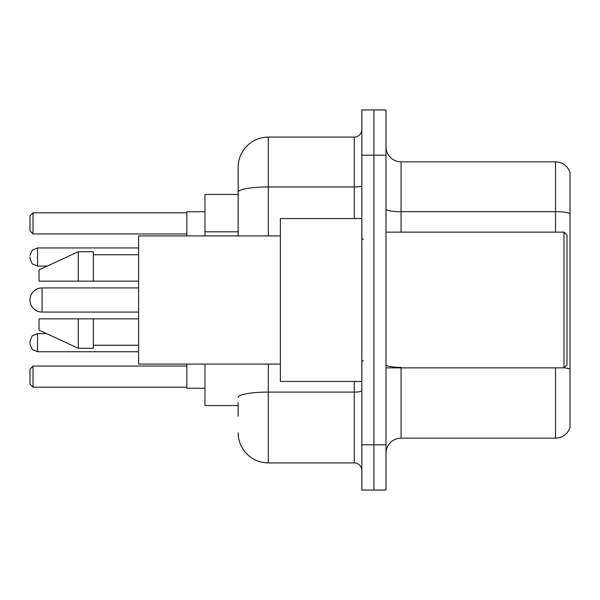 <?xml version="1.0" encoding="UTF-8"?>
<svg xmlns="http://www.w3.org/2000/svg" width="600" height="600" viewBox="0 0 600 600"><rect width="100%" height="100%" fill="white"/><g stroke="black" fill="none" stroke-linecap="round" stroke-linejoin="round"><path stroke-width="0.9" d="M238.155 221.25L238.155 192.195L238.155 194.415L204.975 194.415L204.975 235.897M238.155 405.585L204.975 405.585L204.975 364.103M238.155 416.145L238.155 402.57M361.845 444.803L361.845 490.058L373.913 490.058L373.913 444.803L373.913 490.058L385.98 490.058L385.98 444.803L373.913 444.803L373.913 155.197L373.913 444.803L361.845 444.803L361.845 155.197L373.913 155.197L373.913 109.942L373.913 155.197L385.98 155.197L385.98 444.803M385.98 155.197L385.98 109.942L361.845 109.942L361.845 155.197M268.327 364.103L268.327 462.908L354.3 462.908L354.3 381.45M238.155 235.897L238.155 167.265A30.165 30.165 0 0 1 268.327 137.093L354.3 137.093A7.545 7.545 0 0 0 361.845 129.555M238.155 167.265L238.155 183.855M361.845 470.445A7.545 7.545 0 0 0 354.3 462.908M268.327 462.908A30.165 30.165 0 0 1 238.155 432.735M385.98 453.255A15.082 15.082 0 0 1 401.062 438.165L555.518 438.165L555.518 367.875M570 172.695A15.082 15.082 0 0 0 555.518 161.835A15.082 15.082 0 0 1 570 172.695L570 427.305A15.082 15.082 0 0 1 555.518 438.165M570 213.577L570 213.577A15.082 2.618 180 0 0 555.518 211.688L555.518 161.835L401.062 161.835A15.082 15.082 0 0 1 385.98 146.745A15.082 15.082 0 0 0 401.062 161.835L401.062 232.125M570 213.788L570 377.835M138.6 287.933L42.068 287.933A12.067 12.067 0 0 0 30 300A12.067 12.067 0 0 1 42.068 287.933L42.068 312.067A12.067 12.067 0 0 1 30 300M563.97 232.125L566.985 235.14L566.985 364.86L563.97 367.875L563.97 232.125L385.98 232.125M361.845 218.55L280.388 218.55L280.388 381.45L361.845 381.45M280.388 235.897L138.6 235.897L138.6 364.103L280.388 364.103M78.27 281.145L39.053 281.145L39.053 269.835L78.27 251.73L78.27 281.145L138.6 281.145M78.27 251.73L93.352 251.73L93.352 281.145M138.6 318.855L93.352 318.855L93.352 348.27L78.27 348.27L78.27 318.855L39.053 318.855L39.053 330.165L78.27 348.27M39.053 318.855L49.035 318.855M93.352 318.855L78.27 318.855M186.87 364.103L186.87 388.237L204.975 388.237M204.975 211.763L186.87 211.763L186.87 235.897M33.015 387.188L30 384.165L30 369.082L33.015 366.067L33.015 387.188L186.87 387.188M33.015 366.067L186.87 366.067M33.015 233.933L30 230.917L30 215.835L33.015 212.812L33.015 233.933L186.87 233.933M33.015 212.812L186.87 212.812M37.545 351.735L37.545 333.638L32.25 335.805L30 341.183L30 344.197L30 342.69L30 344.197L32.25 349.567L37.545 351.735L138.6 351.735M30 257.01L30 258.517L30 257.01M238.155 231.81L204.975 231.81M361.845 390.78A7.545 1.312 0 0 1 354.3 392.092L268.327 392.092A30.165 5.235 180 0 0 238.155 397.335M268.327 137.093L268.327 186.953L354.3 186.953L354.3 137.093M238.155 192.195A30.165 5.235 180 0 1 268.327 186.953L268.327 235.897M354.3 218.55L354.3 186.953A7.545 1.312 0 0 0 361.845 185.64M401.062 367.875L401.062 438.165M555.518 232.125L555.518 211.688L401.062 211.688A15.082 2.618 -0 0 1 385.98 209.07M570 369.24A15.082 2.618 180 0 0 564.03 367.815M401.062 367.358A15.082 2.618 0 0 1 385.98 364.733M138.6 247.958L37.545 247.958L37.545 266.062L32.25 263.895L30 258.517M385.98 367.875L563.97 367.875M363.353 239.663L361.845 238.155M93.352 254.745L138.6 254.745M93.352 345.255L138.6 345.255M363.353 360.337L361.845 361.845M138.6 312.067L42.068 312.067M37.545 333.638L46.568 333.638M37.545 266.062L47.22 266.062M37.545 247.958L32.25 250.125L30 255.502"/></g></svg>
